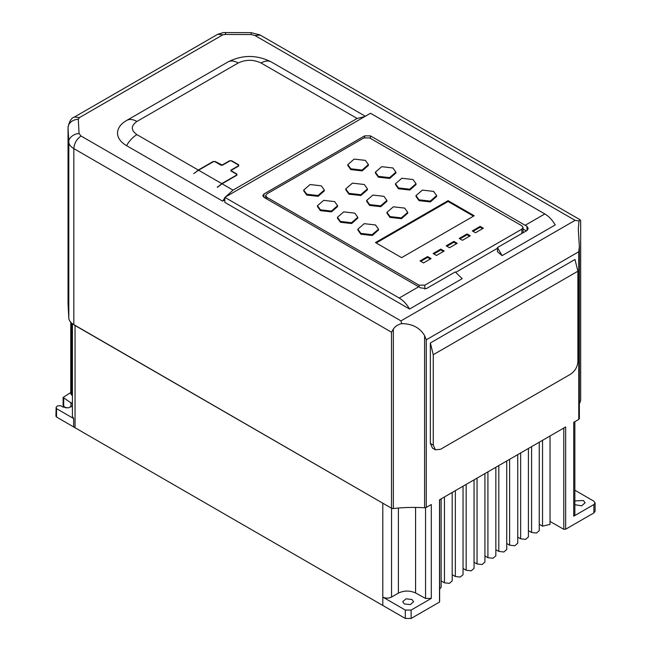 <?xml version="1.0" encoding="UTF-8"?>
<svg xmlns="http://www.w3.org/2000/svg" width="651" height="651" viewBox="0 0 651 651"><rect width="100%" height="100%" fill="white"/><g stroke="black" fill="none" stroke-linecap="round" stroke-linejoin="round"><path stroke-width="0.98" d="M260.286 35.121L254.923 35.496L575.093 220.355L400.951 320.894L81.049 136.01C76.696 139.021 74.295 143.22 73.832 148.607L391.495 332.205L391.495 508.219L73.832 324.629L73.832 148.607A16.861 9.732 180 0 1 68.811 142.26L68.811 318.274A16.861 9.732 0 0 0 73.172 324.231A16.861 9.732 0 0 0 73.832 324.629M72.424 323.726L72.424 416.38L73.653 418.552L73.653 426.934L74.304 427.382L75.052 427.748L75.052 325.492L73.172 324.231M404.295 603.949L402.7 601.727L405.988 598.839L412.002 599.498L413.597 601.727L410.309 604.608L404.295 603.949M574.849 504.704L581.62 505.827L585.103 502.816L583.451 500.513L574.849 500.936M433.607 191.402L436.626 195.609L430.262 201.102L419.032 199.816L416.013 195.609L422.377 190.108L433.607 191.402M436.626 195.609L436.626 196.447L430.417 201.908L419.032 200.654L416.013 196.447L416.013 195.609M375.481 224.961L378.508 229.176L372.128 234.685L360.874 233.392L357.855 229.176L364.226 223.667L375.481 224.961M378.508 229.176L378.508 230.015L372.282 235.483L360.874 234.23L357.855 230.015L357.855 229.176M383.935 196.333L386.897 200.459L380.648 205.862L369.622 204.593L366.651 200.459L372.901 195.064L383.935 196.333M386.897 200.459L386.897 201.297L380.802 206.668L369.622 205.431L366.651 201.297L366.651 200.459M364.275 184.493L367.457 188.92L360.76 194.706L348.944 193.347L345.762 188.92L352.46 183.134L364.275 184.493M367.457 188.92L367.457 189.758L360.914 195.503L348.944 194.185L345.762 189.758L345.762 188.92M365.382 160.382L368.401 164.589L362.046 170.082L350.816 168.788L347.805 164.589L354.16 159.096L365.382 160.382M368.401 164.589L368.401 165.427L362.192 170.879L350.816 169.626L347.805 165.427L347.805 164.589M354.795 213.154L357.773 217.304L351.499 222.723L340.432 221.446L337.454 217.304L343.728 211.884L354.795 213.154M357.773 217.304L357.773 218.142L351.646 223.521L340.432 222.284L337.454 218.142L337.454 217.304M321.309 185.828L324.328 190.035L317.973 195.528L306.743 194.234L303.732 190.035L310.088 184.534L321.309 185.828M324.328 190.035L324.328 190.873L318.119 196.325L306.743 195.072L303.732 190.873L303.732 190.035M334.638 201.607L337.576 205.708L331.375 211.07L320.422 209.809L317.476 205.708L323.685 200.345L334.638 201.607M337.576 205.708L337.576 206.546L331.522 211.868L320.422 210.647L317.476 206.546L317.476 205.708M392.903 167.966L395.914 172.157L389.575 177.633L378.386 176.348L375.383 172.157L381.714 166.68L392.903 167.966M395.914 172.157L395.914 172.995L389.721 178.431L378.386 177.186L375.383 172.995L375.383 172.157M413.027 179.538L416.038 183.737L409.691 189.213L398.485 187.927L395.474 183.737L401.822 178.252L413.027 179.538M416.038 183.737L416.038 184.575L409.837 190.019L398.485 188.766L395.474 184.575L395.474 183.737M404.686 208.1L407.729 212.34L401.317 217.873L389.998 216.58L386.954 212.34L393.367 206.798L404.686 208.1M407.729 212.34L407.729 213.178L401.472 218.679L389.998 217.418L386.954 213.178L386.954 212.34M391.495 508.219A2.246 1.294 0 0 0 393.35 508.545L393.35 329.072L391.495 332.205M393.35 329.072C395.255 326.281 398.038 324.475 401.7 323.653L400.951 320.894M574.849 490.203L593.883 501.197L595.087 502.873L595.087 511.255L593.883 512.931L565.662 529.222L565.662 426.966L439.515 499.797L439.515 602.053L411.115 618.45L405.313 618.45L382.804 605.454L382.804 503.199L75.052 325.492M425.567 507.707L425.567 598.456L415.574 592.98C409.788 590.392 404.059 590.433 398.388 593.11L391.544 597.065C388.639 598.456 385.726 598.456 382.804 597.073L405.313 610.068L411.115 610.068L431.304 598.415L431.304 504.541L426.267 507.438L426.267 339.806L578.755 251.766L579.357 246.664L578.291 229.054L579.032 220.958L575.093 220.355M401.7 323.653C412.213 323.71 419.846 327.689 424.59 335.599L424.59 507.78L426.267 507.438M424.59 507.78A102.655 59.265 0 0 0 393.35 508.545M81.049 136.01L79.064 133.577C74.759 133.374 68.192 137.646 68.811 142.26L68.038 127.881A14.371 8.3 180 0 1 68.038 127.629L68.038 303.39M523.038 232.798A4.109 2.368 0 0 0 523.062 232.505L523.062 227.476L521.866 229.152L521.866 233.473M455.814 272.313L497.454 248.275M502.092 255.623L555.205 224.953C552.333 220.022 548.883 216.344 544.838 213.943L370.484 113.274L224.839 197.359L399.201 298.028C403.238 300.428 406.696 304.107 409.569 309.046L462.202 278.652L455.269 271.923L426.356 288.613L420.546 287.848L263.972 197.326L262.768 195.65L263.972 193.974L364.625 135.856L370.435 135.856L527.017 226.385L528.213 228.525L527.017 230.495L497.454 247.567L502.092 255.623L497.454 251.709L497.454 247.567M523.062 229.006L526.325 230.893M224.839 197.359L224.839 202.388L409.569 309.046M195.048 172.767L198.286 170.057L136.93 134.635C130.778 130.249 130.778 125.855 136.93 121.46A20.531 11.856 -120 0 0 126.668 120.443A20.531 11.856 -120 0 0 126.563 120.508A30.8 17.78 0 0 0 126.139 120.752A30.8 17.78 0 0 0 126.563 145.653L222.658 201.135L224.839 199.881M136.93 121.46L238.225 62.984A20.531 11.856 -120 0 0 227.956 61.967A20.531 11.856 -120 0 0 227.858 62.024L126.766 120.386M126.139 120.752L227.956 61.967C242.408 54.66 256.86 54.66 271.304 61.967L365.333 116.252L271.41 62.024A20.531 11.856 120 0 0 271.304 61.967A20.531 11.856 120 0 0 261.043 62.984L357.139 118.466L364.788 116.562M424.59 335.599L426.267 339.806M578.755 251.766L578.755 419.407L579.357 418.569L579.357 246.664M68.811 318.274L68.038 303.643M382.804 605.454L75.052 427.748M430.36 443.421L432.484 448.124L435.389 449.8L433.265 445.097L430.36 443.421L430.36 342.979L433.265 354.714L433.265 445.097M435.389 449.8L440.524 449.288L570.626 374.17C575.036 371.127 577.461 366.936 577.893 361.598L577.893 271.215L574.988 259.48L430.36 342.979M578.755 419.407L573.726 422.312L573.726 516.186L593.883 504.549L593.883 512.931M425.567 598.456L431.304 598.415M266.845 198.986L266.845 197.302L265.649 195.625L266.845 193.949L363.868 137.931L369.678 137.931L521.866 225.799L523.062 227.476M424.843 289.06L424.843 285.162L521.866 229.152M424.843 285.162L419.032 285.162L419.032 286.855M266.845 197.302L419.032 285.162M579.032 220.958L580.114 219.786L580.668 220.892M259.847 34.861L251.123 32.664L251.164 34.552L254.923 35.496M251.123 32.664L225.856 32.583L225.205 34.462L251.164 34.552M222.87 34.796L217.727 34.291L74.369 117.058L79.503 117.562L222.87 34.796L225.205 34.462M225.384 197.041L233.034 190.116L357.139 118.466M222.658 201.135L224.839 197.774M233.034 190.116L222.056 183.785L217.524 187.244L221.771 183.615L198.579 170.228L193.754 173.516M580.668 220.795L580.668 400.398L579.357 403.954M579.357 418.52L579.357 247.152M72.424 395.596L71.74 395.181L71.74 323.197M70.756 322.253L70.756 393.595L71.74 395.181M73.653 426.934L56.515 417.022L56.149 415.631M66.003 407.965L63.114 405.801L63.114 397.419L70.756 392.561M439.612 601.019L439.515 602.053L439.612 601.019M563.799 428.041L563.799 529.312L565.662 529.222M563.799 529.312L550.038 521.427M595.087 502.873L593.883 504.549M573.726 516.186L574.849 514.51L574.849 421.661M423.532 262.931L420.05 260.921L427.601 256.559L431.084 258.569L423.532 262.931M436.455 255.469L433.118 253.54L440.808 249.097L444.153 251.026L436.455 255.469M449.524 247.754L446.187 245.826L453.877 241.391L457.214 243.311L449.524 247.754M462.446 240.3L459.248 238.453L467.092 233.929L470.282 235.768L462.446 240.3M475.507 232.757L472.317 230.91L480.153 226.385L483.351 228.224L475.507 232.757M401.618 257.65L375.481 242.563L448.075 200.654L474.205 215.741L401.618 257.65M222.056 183.785L236.891 175.217L236.891 174.045L231.26 170.798L231.26 170.293L238.697 166.005L238.697 164.825L231.626 160.748L229.591 160.748L222.162 165.037L215.155 161.497L213.121 161.497L198.286 170.057M231.26 171.132L231.26 170.293M236.891 175.217L236.891 174.549M198.579 170.228L213.414 161.668L214.863 161.668L220.998 165.208L222.447 165.208L229.884 160.911L231.333 160.911L238.404 164.996L238.404 165.834L230.967 170.123L230.967 170.961L236.606 174.216L236.606 175.054L221.771 183.615M236.606 174.216L236.606 175.388M230.967 170.961L230.967 170.123L231.081 170.896M238.404 164.996L238.404 166.168M217.239 187.073L218.533 186.324M72.424 403.897L63.114 397.419M73.653 418.552L56.515 408.641L56.149 407.249L57.329 405.964L60.6 405.679L62.984 407.054L68.428 407.9L72.424 405.606M55.913 416.184L56.149 407.249M542.535 440.312L542.535 526.163L550.038 524.364L550.038 435.983M542.535 526.163L539.24 524.258M520.645 452.958L520.645 538.8L525.609 539.37L528.425 536.945L528.425 448.466M520.645 538.8L517.74 537.124M509.611 459.321L509.611 545.172L514.803 545.766L517.74 543.227L517.74 454.634M509.611 545.172L506.73 543.504M498.812 465.563L498.812 551.405L503.866 551.991L506.73 549.517L506.73 460.989M498.812 551.405L495.85 549.696M487.916 471.853L487.916 557.695L492.986 558.281L495.85 555.799L495.85 467.272M487.916 557.695L484.93 555.978M477.053 478.127L477.053 563.969L482.082 564.547L484.93 562.09L484.93 473.578M477.053 563.969L474.05 562.244M466.157 484.417L466.157 570.26L471.194 570.837L474.05 568.372L474.05 479.852M466.157 570.26L463.048 568.469M455.35 490.651L455.35 576.501L460.265 577.063L463.048 574.662L463.048 486.207M455.35 576.501L452.193 574.678M531.59 446.635L531.59 532.485L536.473 533.047L539.24 530.655L539.24 442.216M531.59 532.485L528.425 530.655M439.62 589.139L441.126 587.235L441.126 498.861M444.438 496.949L444.438 582.8L449.385 583.369L452.193 580.944L452.193 492.473M444.438 582.8L441.126 580.887M427.601 256.559L427.601 257.397L420.774 261.336M430.36 258.992L427.601 257.397M440.808 249.097L440.808 249.935L433.843 253.963M443.429 251.449L440.808 249.935M453.877 241.391L453.877 242.229L446.912 246.249M456.489 243.734L453.877 242.229M467.092 233.929L467.092 234.767L459.972 238.876M469.558 236.191L467.092 234.767M480.153 226.385L480.153 227.223L473.041 231.333M482.627 228.647L480.153 227.223M448.075 200.654L448.075 201.493L376.205 242.978M473.48 216.156L448.075 201.493M79.064 133.577L78.299 119.312L79.503 117.562M68.038 303.903L68.038 127.881A10.27 8.382 176.9 0 1 78.299 119.312M398.388 593.11L398.388 508.049M415.574 507.438L415.574 592.98M391.544 597.065L391.544 508.244M411.115 618.45L411.115 610.068M544.838 213.943L525.259 225.246M527.017 230.495L527.017 226.385M370.435 138.37L370.435 135.856M364.625 137.589L364.625 135.856M263.972 197.326L263.972 193.974M418.796 286.717L399.201 298.028M136.93 134.635A20.531 11.856 120 0 0 126.563 145.653M238.225 62.984C245.834 59.428 253.434 59.428 261.043 62.984M433.265 354.714L577.893 271.215M405.313 610.068L405.313 618.45M56.515 408.641L56.515 417.022M63.708 398.257L63.708 406.639M70.967 407.054L70.967 402.448M265.649 195.625L265.649 198.295M580.114 219.778L260.18 35.056M439.62 601.264L439.62 499.732M580.668 220.844L580.668 400.357M217.727 34.291L223.505 32.55L225.856 32.583M74.369 117.058C71.341 117.896 69.226 121.42 68.038 127.629M231.081 171.026L231.081 170.546M236.907 175.217L236.907 174.631"/></g></svg>

